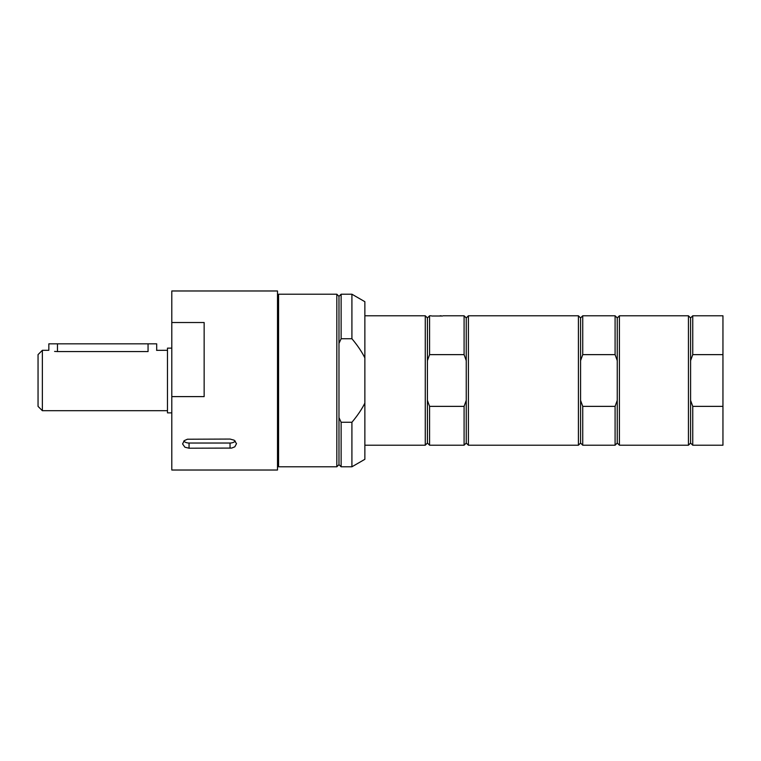 <?xml version="1.0" encoding="UTF-8"?>
<svg xmlns="http://www.w3.org/2000/svg" width="761" height="761" viewBox="0 0 761 761"><rect width="100%" height="100%" fill="white"/><g stroke="black" fill="none" stroke-linecap="round" stroke-linejoin="round"><path stroke-width="1.14" d="M183.772 441.104A6.468 4.576 180 0 0 189.051 443.035L230.041 443.035A6.468 4.576 180 0 0 235.32 441.104M230.041 439.059L234.179 440.191L236.509 443.653L234.816 446.812L231.677 448.077L189.051 448.21L184.913 447.221L182.583 443.948L184.267 440.648L187.406 439.221L230.041 439.059M204.148 322.521L204.148 396.605L171.796 396.605L171.796 322.521L204.148 322.521M171.796 396.605L171.796 470.022L277.499 470.022L277.499 290.978L171.796 290.978L171.796 322.521M443.054 315.786L464.086 315.786L464.086 354.636L466.246 360.638L466.246 400.362L464.086 406.364L429.575 406.364L427.416 400.362L427.416 443.054L425.266 445.214L364.861 445.214M429.575 354.636L429.575 315.786L427.416 317.946L427.416 360.638L429.575 354.636L464.086 354.636M427.416 360.638L427.416 400.362M464.086 315.786L466.246 317.946L466.246 360.638M466.246 400.362L466.246 443.054L468.405 445.214L578.417 445.214L578.417 315.786L468.405 315.786L468.405 445.214M464.086 406.364L464.086 445.214L466.246 443.054M364.861 315.786L425.266 315.786L425.266 445.214M429.575 406.364L429.575 445.214L464.086 445.214M692.748 315.786L692.748 354.636L690.588 360.638L690.588 317.946L692.748 315.786L722.95 315.786L722.95 445.214L692.748 445.214L692.748 406.364L690.588 400.362L690.588 443.054L688.439 445.214L688.439 315.786L619.406 315.786L619.406 445.214L688.439 445.214M692.748 354.636L722.95 354.636M722.95 406.364L692.748 406.364M690.588 360.638L690.588 400.362M619.406 315.786L617.247 317.946L617.247 443.054L619.406 445.214M578.417 315.786L580.576 317.946L580.576 443.054L578.417 445.214M617.247 400.362L615.088 406.364L582.736 406.364L582.736 445.214L615.088 445.214L615.088 406.364M580.576 317.946L582.736 315.786L582.736 354.636L615.088 354.636L615.088 315.786L617.247 317.946M615.088 354.636L617.247 360.638M582.736 406.364L580.576 400.362M580.576 360.638L582.736 354.636M442.522 316.005L431.734 316.005M441.228 315.786L440.096 315.786M171.796 348.138L167.477 348.138L167.477 412.862L171.796 412.862M42.369 410.702L38.05 406.384L38.05 354.616L42.369 350.298L42.369 410.702L167.477 410.702M42.369 350.298L48.837 350.298L48.837 343.829L148.062 343.829L148.062 351.563C159.192 350.184 159.192 350.184 148.062 351.563L57.465 351.563C46.335 350.184 46.335 350.184 57.465 351.563L54.592 351.42M156.557 350.336L167.477 350.298M341.128 338.731L351.915 338.731C357.518 345.408 361.836 351.791 364.861 357.889L364.861 403.111C361.836 409.209 357.518 415.592 351.915 422.269L341.128 422.269L338.978 417.618L338.978 464.629L336.819 466.788L336.819 294.212L338.978 296.371L338.978 343.382L341.128 338.731L341.128 294.212L351.915 294.212L351.915 338.731M338.978 343.382L338.978 417.618M336.819 466.788L278.574 466.788L278.574 294.212L336.819 294.212M341.128 422.269L341.128 466.788L351.915 466.788L351.915 422.269M351.915 294.212L364.861 301.689L364.861 357.889M364.861 403.111L364.861 459.311L351.915 466.788M148.062 343.829L156.69 343.829L156.69 350.298M277.499 459.568L278.574 459.568M230.041 448.21L230.041 443.035M189.051 448.21L189.051 443.035M439.829 316.005L434.426 316.005M57.465 343.829L57.465 351.563M429.575 315.786L431.192 315.786M427.416 317.946L425.266 315.786M427.416 443.054L429.575 445.214M466.246 317.946L468.405 315.786M690.588 317.946L688.439 315.786M690.588 443.054L692.748 445.214M617.247 443.054L615.088 445.214M582.736 315.786L615.088 315.786M580.576 443.054L582.736 445.214M338.978 296.371L341.128 294.212M338.978 464.629L341.128 466.788M277.499 301.432L278.574 301.432"/></g></svg>
